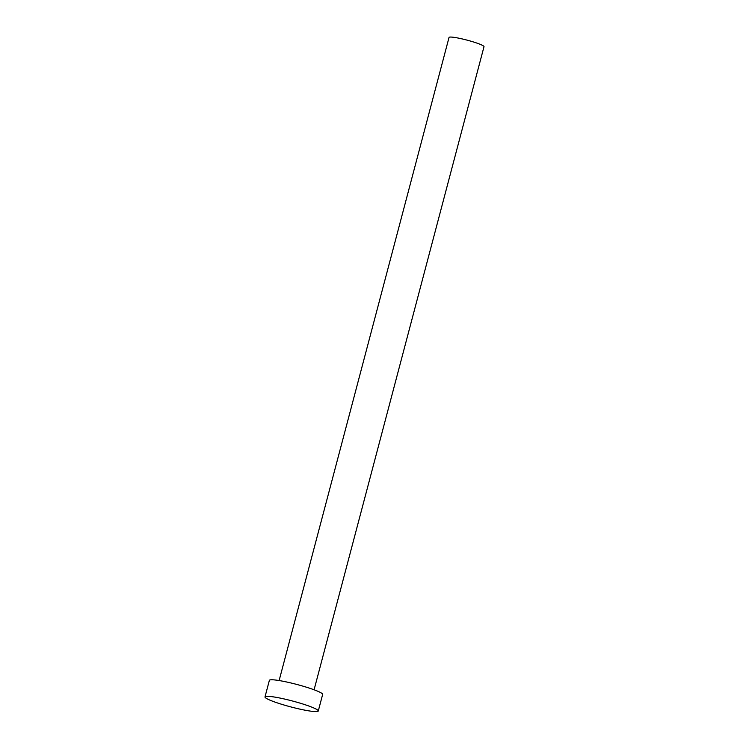 <?xml version="1.0" encoding="UTF-8"?>
<svg xmlns="http://www.w3.org/2000/svg" width="749" height="749" viewBox="0 0 749 749"><rect width="100%" height="100%" fill="white"/><g stroke="black" fill="none" stroke-linecap="round" stroke-linejoin="round"><path stroke-width="1.12" d="M279.124 680.551L449.035 37.45A18.079 2.013 14.8 0 1 457.714 37.974A18.079 2.013 14.8 0 1 475.456 42.609A18.079 2.013 14.8 0 1 484.004 46.691L314.084 689.782M264.996 696.916L269.368 680.373A27.554 3.071 14.8 0 1 282.598 681.169A27.554 3.071 14.8 0 1 309.637 688.228A27.554 3.071 14.8 0 1 322.65 694.445L318.278 710.998A27.554 3.071 14.8 0 1 305.049 710.192A27.554 3.071 14.8 0 1 278.019 703.133A27.554 3.071 14.8 0 1 264.996 696.916A27.554 3.071 14.8 0 1 278.225 697.712A27.554 3.071 14.8 0 1 305.264 704.781A27.554 3.071 14.8 0 1 318.278 710.998"/></g></svg>
